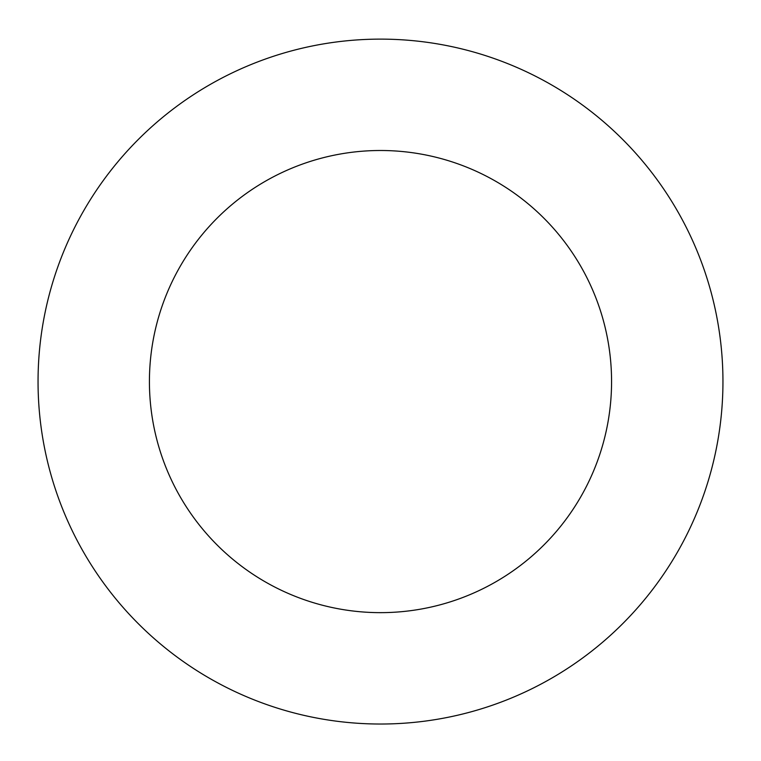 <?xml version="1.0" encoding="UTF-8"?>
<svg xmlns="http://www.w3.org/2000/svg" width="761" height="761" viewBox="0 0 761 761"><rect width="100%" height="100%" fill="white"/><g stroke="black" fill="none" stroke-linecap="round" stroke-linejoin="round"><path stroke-width="1.14" d="M611.568 381.575A231.068 231.068 0 0 0 264.961 181.46A231.068 231.068 0 0 0 264.961 581.689A231.068 231.068 0 0 0 611.568 381.575M722.95 381.575A342.45 342.45 0 0 0 209.275 85.004A342.45 342.45 0 0 0 209.275 678.146A342.45 342.45 0 0 0 722.95 381.575"/></g></svg>
